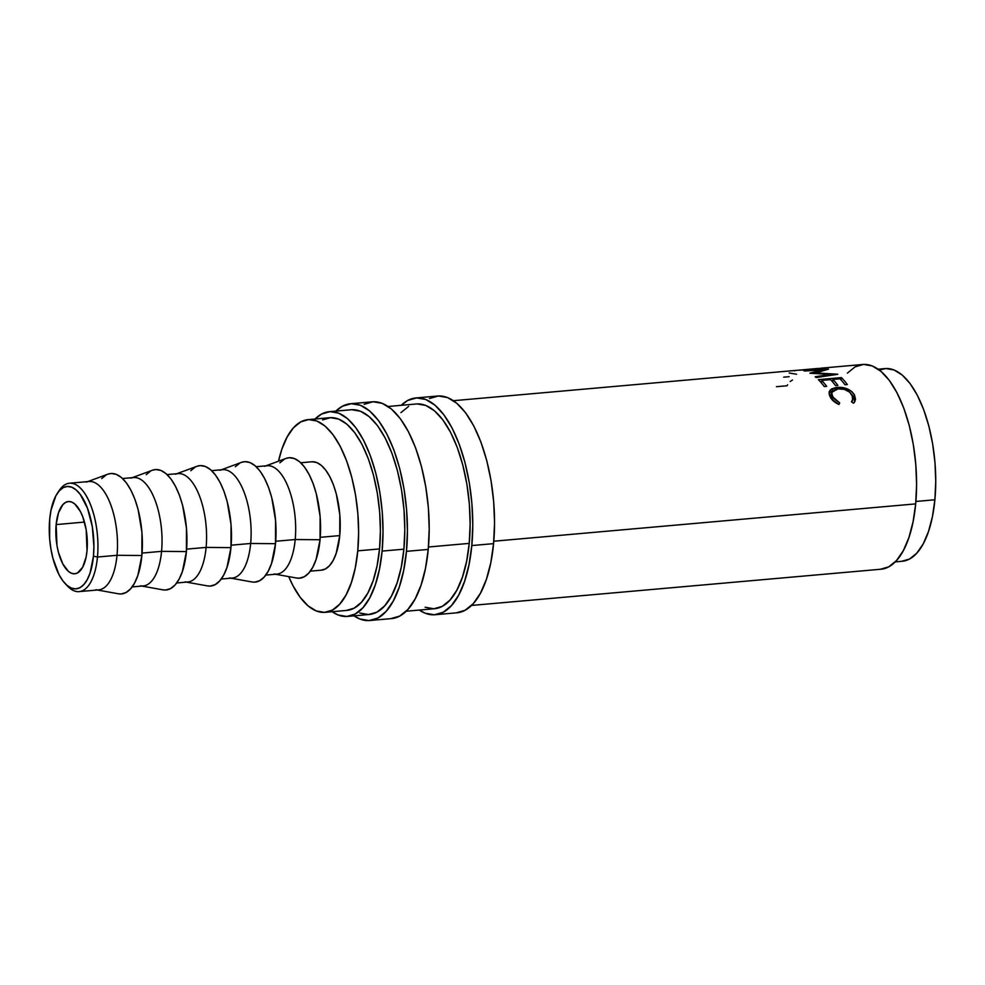 <?xml version="1.0" encoding="UTF-8"?>
<svg xmlns="http://www.w3.org/2000/svg" width="985" height="985" viewBox="0 0 985 985"><rect width="100%" height="100%" fill="white"/><g stroke="black" fill="none" stroke-linecap="round" stroke-linejoin="round"><path stroke-width="1.48" d="M86.421 482.096A54.409 23.246 84.9 0 1 117.018 555.294L97.466 557.03A54.409 23.246 -95.1 0 0 86.446 496.12A54.409 23.246 -95.1 0 0 59.137 490.629L57.253 493.46A51.38 21.953 84.9 0 1 83.048 498.656A51.38 21.953 84.9 0 1 93.452 556.18L97.466 557.03L117.018 555.294A54.409 23.246 -95.1 0 0 89.056 481.493L69.504 483.216A54.409 23.246 84.9 0 1 97.466 557.03A54.409 23.246 84.9 0 1 79.095 591.616A54.409 23.246 84.9 0 1 66.401 584.831M65.244 583.686L67.583 586.149A54.409 23.246 -95.1 0 0 97.466 557.03L93.452 556.18A51.38 21.953 84.9 0 1 65.244 583.686A51.38 21.953 84.9 0 1 49.706 519.144L51.011 510.181L55.899 495.726L59.309 490.789L63.188 487.661L67.386 486.455L71.745 487.206L76.091 489.902L80.278 494.433L87.493 508.235L92.282 526.532L93.92 546.503L93.452 556.18L90.066 573.048L87.259 579.586L83.86 584.524L79.982 587.651L75.783 588.87L71.425 588.107L67.066 585.422L62.892 580.891L59.038 574.698L52.919 558.335L50.888 548.793L49.644 538.82L49.706 519.144A51.38 21.953 84.9 0 1 57.253 493.46M456.154 612.867L465.043 610.294L473.256 603.67L480.458 593.216L486.393 579.352L490.825 562.62L493.571 543.646A108.818 46.492 -95.1 0 0 437.672 396.032L415.892 397.952A108.818 46.492 84.9 0 1 471.803 545.567L493.571 543.646L494.556 523.158L493.707 501.956L491.084 480.84L486.775 460.648L480.939 442.117L473.81 426L465.671 412.887L456.818 403.284L447.596 397.583L438.362 395.982L429.472 398.543M435.075 614.738A108.818 46.492 84.9 0 1 419.315 610.072L425.138 613.187L434.373 614.788L443.262 612.227L451.475 605.59L458.678 595.149L464.612 581.285L469.045 564.54L471.803 545.567A108.818 46.492 84.9 0 1 435.075 614.738L456.843 612.818A108.818 46.492 -95.1 0 0 493.571 543.646L471.803 545.567L472.775 525.079L471.926 503.877L469.303 482.773L464.994 462.568L459.158 444.05L452.041 427.921L443.89 414.808L435.038 405.217L425.815 399.504L416.581 397.903L407.692 400.464L401.203 405.327A108.818 46.492 84.9 0 1 415.892 397.952M390.811 618.642L399.713 616.081L407.913 609.444L415.128 599.003L421.063 585.139L425.483 568.394L428.241 549.421A108.818 46.492 -95.1 0 0 372.33 401.806L350.549 403.739A108.818 46.492 84.9 0 1 406.46 551.354L428.241 549.421L429.214 528.933L428.377 507.731L425.742 486.627L421.432 466.422L415.608 447.904L408.479 431.775L400.341 418.662L391.488 409.07L382.266 403.358L373.032 401.757L364.142 404.318M369.732 620.525A108.818 46.492 84.9 0 1 353.984 615.847L359.808 618.974L369.043 620.575L377.932 618.001L386.132 611.377L393.347 600.924L399.282 587.06L403.702 570.327L406.46 551.354A108.818 46.492 84.9 0 1 369.732 620.525L391.513 618.592A108.818 46.492 -95.1 0 0 428.241 549.421L406.46 551.354L407.433 530.866L406.596 509.664L403.973 488.548L399.651 468.343L393.828 449.825L386.699 433.708L378.56 420.595L369.707 410.991L360.485 405.291L351.251 403.69L342.361 406.251L335.86 411.102A108.818 46.492 84.9 0 1 350.549 403.739M58.201 492.131A54.409 23.246 84.9 0 1 69.504 483.216M118.323 593.77L121.069 593.967L126.006 592.539L130.574 588.858L134.576 583.046L137.875 575.351L141.865 555.503L117.018 555.294L141.865 555.503A60.454 25.832 -95.1 0 0 107.87 474.167L87.714 481.616M130.968 478.156A54.409 23.246 84.9 0 1 161.565 551.354L142.062 553.077L161.565 551.354A54.409 23.246 -95.1 0 0 133.603 477.553L122.546 478.525M162.87 589.83L165.615 590.027L170.553 588.599L175.121 584.918L179.122 579.106L182.422 571.411L186.411 551.563L161.565 551.354L186.411 551.563A60.454 25.832 -95.1 0 0 152.416 470.227L132.261 477.663M175.515 474.204A54.409 23.246 84.9 0 1 206.111 547.414L186.608 549.137L206.111 547.414A54.409 23.246 -95.1 0 0 178.15 473.613L167.093 474.585M207.416 585.89L210.162 586.087L215.099 584.659L219.667 580.965L223.669 575.166L226.969 567.471L230.958 547.623L206.111 547.414L230.958 547.623A60.454 25.832 -95.1 0 0 196.963 466.287L176.807 473.723M220.061 470.264A54.409 23.246 84.9 0 1 250.658 543.474L231.155 545.197L250.658 543.474A54.409 23.246 -95.1 0 0 222.696 469.673L211.64 470.645M251.963 581.95L254.709 582.135L259.646 580.719L264.214 577.025L268.216 571.226L271.515 563.531L275.505 543.683L250.658 543.474L275.505 543.683A60.454 25.832 -95.1 0 0 241.51 462.347L221.354 469.783M264.608 466.324A54.409 23.246 84.9 0 1 295.204 539.534L275.701 541.258L295.204 539.534A54.409 23.246 -95.1 0 0 267.243 465.72L256.186 466.705M296.51 578.01L299.255 578.195L304.193 576.779L308.761 573.085L312.762 567.286L316.062 559.578L320.051 539.743L295.204 539.534L320.051 539.743A60.454 25.832 -95.1 0 0 286.056 458.394L265.901 465.843M321.036 570.204L325.481 568.924L329.581 565.599L333.189 560.379L336.156 553.447L339.751 535.594L320.248 537.317L339.751 535.594A54.409 23.246 -95.1 0 0 311.789 461.78L300.733 462.765M346.277 610.454L354.169 608.164L361.47 602.266L367.873 592.982L373.155 580.67L377.095 565.784L379.533 548.916A96.727 41.333 -95.1 0 0 329.84 417.702L308.059 419.635A96.727 41.333 84.9 0 1 357.764 550.849L379.533 548.916L380.407 530.706L379.656 511.868L377.317 493.103L373.487 475.139L368.304 458.678L361.975 444.346L354.735 432.686L346.868 424.153L338.668 419.081L330.467 417.665L322.563 419.942M325.112 612.338A96.727 41.333 84.9 0 1 288.728 576.619L292.976 585.693L300.216 597.353L308.096 605.873L316.284 610.946L324.496 612.375L332.401 610.097L339.69 604.199L346.104 594.915L351.374 582.591L355.314 567.717L357.764 550.849A96.727 41.333 84.9 0 1 325.112 612.338L346.892 610.404A96.727 41.333 -95.1 0 0 379.533 548.916L357.764 550.849L358.626 532.639L357.875 513.788L355.548 495.024L351.707 477.072L346.523 460.611L340.194 446.267L332.955 434.619L325.087 426.086L316.887 421.014L308.687 419.585L300.782 421.863L293.481 427.761L287.078 437.057L281.796 449.369L278.521 461.189A96.727 41.333 84.9 0 1 308.059 419.635M901.62 561.315L909.524 559.037L916.813 553.139L923.228 543.855L928.498 531.531L932.438 516.645L934.888 499.777L915.89 501.463L934.888 499.777A96.727 41.333 -95.1 0 0 885.183 368.575L878.189 369.19M56.145 524.586L84.488 522.075L56.145 524.586A36.273 15.501 84.9 0 1 68.384 501.525A36.273 15.501 84.9 0 1 87.025 550.738A36.273 15.501 84.9 0 1 74.774 573.787A36.273 15.501 84.9 0 1 56.145 524.586L56.97 545.518L58.41 552.253L62.732 563.802L68.396 571.374L71.474 573.27L74.552 573.812L77.507 572.95L82.654 567.262L86.101 557.054L87.025 550.738L86.188 529.795L82.814 516.891L80.438 511.523L74.774 503.951L71.696 502.042L68.618 501.513L65.65 502.362L62.917 504.579L58.534 512.68L56.145 524.586M347.422 616.425L369.203 614.505A102.772 43.906 -95.1 0 0 403.887 549.174A102.772 43.906 -95.1 0 0 351.091 409.76L329.31 411.681A102.772 43.906 84.9 0 1 382.106 551.095L403.887 549.174L382.106 551.095A102.772 43.906 84.9 0 1 347.422 616.425A102.772 43.906 84.9 0 1 332.105 611.71L338.04 614.96L346.769 616.475L355.166 614.049L362.911 607.782L369.72 597.92L375.322 584.831L379.508 569.022L382.106 551.095L383.03 531.752L382.242 511.72L379.754 491.786L375.679 472.714L370.175 455.218L363.453 439.987L355.757 427.601L347.397 418.539L338.692 413.146L329.963 411.631L321.566 414.057L315.065 419.019A102.772 43.906 84.9 0 1 329.31 411.681M406.202 611.229L434.533 608.718A102.772 43.906 -95.1 0 0 469.229 543.388L428.45 546.995L469.229 543.388A102.772 43.906 -95.1 0 0 416.421 403.973L388.09 406.485M471.532 605.443L880.996 569.219A102.772 43.906 -95.1 0 0 915.681 503.889L493.793 541.221L915.681 503.889A102.772 43.906 -95.1 0 0 862.872 364.475L820.936 368.181M818.597 368.55L797.124 370.298L818.72 368.525M830.712 374.435L810.138 373.266A102.772 43.906 -95.1 0 0 809.916 373.143L822.512 369.867L804.831 371A102.772 43.906 -95.1 0 0 803.822 370.742L828.336 369.104A102.772 43.906 84.9 0 1 828.483 369.153L814.164 372.835L837.607 374.202A102.772 43.906 84.9 0 1 837.755 374.312L816.159 377.563A102.772 43.906 -95.1 0 0 815.174 376.738L830.712 374.435L830.638 375.371L830.712 374.435L815.174 376.738A102.772 43.906 -95.1 0 1 816.159 377.563L837.755 374.312A102.772 43.906 -95.1 0 0 837.607 374.202L814.139 373.426L828.483 369.153A102.772 43.906 -95.1 0 0 828.336 369.104L803.822 370.742A102.772 43.906 -95.1 0 1 804.831 371L822.512 369.867L809.916 373.143A102.772 43.906 -95.1 0 1 810.138 373.266L830.712 374.435M818.363 379.644L841.412 377.6A102.772 43.906 84.9 0 1 847.334 384.532L844.97 384.741A102.772 43.906 -95.1 0 0 840.008 378.794L832.916 379.422A102.772 43.906 84.9 0 1 837.878 385.369L835.514 385.578A102.772 43.906 -95.1 0 0 830.552 379.631L821.687 380.419A102.772 43.906 84.9 0 1 826.649 386.366L824.285 386.576A102.772 43.906 -95.1 0 0 818.363 379.644A102.772 43.906 -95.1 0 1 824.285 386.576L826.649 386.366A102.772 43.906 -95.1 0 0 821.687 380.419L830.552 379.631A102.772 43.906 -95.1 0 1 835.514 385.578L837.878 385.369A102.772 43.906 -95.1 0 0 832.916 379.422L840.008 378.794A102.772 43.906 -95.1 0 1 844.97 384.741L847.334 384.532A102.772 43.906 -95.1 0 0 841.412 377.6L818.363 379.644M854.34 402.348L853.564 403.21L851.496 401.843L852.948 398.593L852.764 396.77L849.759 392.215L844.28 389.334L837.016 388.816L832.239 391.365L831.623 393.889L833.766 398.531L839.676 402.877L838.986 404.49L831.672 399.159L829.37 395.047L829.321 391.439L831.549 388.964L836.154 387.487L842.335 387.524L847.432 388.952L851.705 391.488L854.451 394.85L855.509 399.282L854.34 402.348M895.242 561.893L902.235 561.265A96.727 41.333 -95.1 0 0 934.888 499.777L935.75 481.579L934.999 462.728L932.66 443.964L928.83 426L923.647 409.538L917.318 395.207L910.078 383.559L902.211 375.026L894.011 369.954L885.811 368.525L879.396 370.077M880.331 569.268L888.729 566.843L896.485 560.576L903.294 550.713L908.896 537.625L913.07 521.804L915.681 503.889L916.604 484.546L915.804 464.514L913.317 444.58L909.254 425.495L903.75 408.012L897.015 392.781L889.32 380.395L880.959 371.333L872.254 365.94L863.537 364.425L855.14 366.851L847.383 373.118M310.324 571.152L321.381 570.18A54.409 23.246 -95.1 0 0 339.751 535.594L339.813 514.749L336.341 494.088L333.435 484.829L329.864 476.765L325.789 470.214L321.369 465.412L316.764 462.556L312.147 461.756M275.492 574.243L296.633 578.035A60.454 25.832 -95.1 0 0 320.051 539.743L320.125 516.583L316.271 493.633L313.033 483.339L309.068 474.388L304.55 467.099L299.625 461.768L294.503 458.591L289.368 457.705L285.945 458.444M284.431 459.133L279.875 462.815M265.778 575.105L276.834 574.12A54.409 23.246 -95.1 0 0 295.204 539.534A54.409 23.246 84.9 0 1 274.125 573.996M230.946 578.183L252.086 581.975A60.454 25.832 -95.1 0 0 275.505 543.683L275.578 520.523L271.725 497.573L268.486 487.279L264.522 478.328L260.003 471.039L255.078 465.708L249.956 462.544L244.834 461.645L241.399 462.384M239.884 463.073L235.329 466.755M221.231 579.045L232.288 578.06A54.409 23.246 -95.1 0 0 250.658 543.474A54.409 23.246 84.9 0 1 229.579 577.936M186.399 582.123L207.54 585.915A60.454 25.832 -95.1 0 0 230.958 547.623L231.032 524.463L227.178 501.513L223.94 491.219L219.975 482.268L215.456 474.979L210.531 469.648L205.409 466.484L200.287 465.585L196.852 466.324M195.338 467.013L190.782 470.695M176.684 582.985L187.741 582A54.409 23.246 -95.1 0 0 206.111 547.414A54.409 23.246 84.9 0 1 185.032 581.876M141.852 586.063L162.993 589.855A60.454 25.832 -95.1 0 0 186.411 551.563L186.485 528.403L182.631 505.453L179.393 495.16L175.428 486.208L170.91 478.919L165.985 473.588L160.863 470.424L155.741 469.525L152.306 470.264M150.791 470.953L146.236 474.647M132.138 586.925L143.194 585.94A54.409 23.246 -95.1 0 0 161.565 551.354A54.409 23.246 84.9 0 1 140.486 585.816M97.306 590.003L118.446 593.795A60.454 25.832 -95.1 0 0 141.865 555.503L141.939 532.343L138.085 509.393L134.846 499.112L130.882 490.148L126.363 482.859L121.438 477.528L116.316 474.364L111.194 473.477L107.759 474.204M106.245 474.893L101.689 478.587M79.095 591.616L98.648 589.88A54.409 23.246 -95.1 0 0 117.018 555.294A54.409 23.246 84.9 0 1 95.939 589.756M851.865 402.077L852.628 400.033M852.037 394.96L852.665 399.984L851.496 401.843L853.564 403.21L855.128 400.907L854.451 394.85C850.818 389.494 845.081 387.006 837.25 387.364L830.293 389.974L829.161 391.919L830.232 397.017C831.894 400.132 834.812 402.631 838.986 404.49L839.676 402.877L832.596 396.795L831.734 392.473L837.989 388.706C844.367 388.459 849.058 390.552 852.037 394.96M831.746 392.461L831.081 394.887L831.882 399.011L832.596 396.795L831.882 399.011L832.781 400.402M829.025 393.224L830.293 389.974L829.702 392.399L832.904 390.552L829.025 393.224M836.684 389.838L837.25 387.364L836.684 389.838M851.729 394.419L853.749 397.078L854.451 394.85L853.749 397.078L854.66 401.855L854.241 398.137L851.052 393.815M833.027 400.71L830.946 395.884M832.584 381.885L832.916 379.422L832.584 381.885M834.972 384.864A99.744 42.614 84.9 0 1 835.563 385.578A99.744 42.614 -95.1 0 0 834.972 384.864M821.355 382.869L821.687 380.419L821.355 382.869M823.743 385.861A99.744 42.614 84.9 0 1 824.334 386.576A99.744 42.614 -95.1 0 0 823.743 385.861M820.714 382.143L821.465 382.069L820.714 382.143M831.943 381.146L832.694 381.072L831.943 381.146M841.116 379.988L841.412 377.6L841.116 379.988M844.428 384.027A99.744 42.614 84.9 0 1 845.019 384.741A99.744 42.614 -95.1 0 0 844.428 384.027M822.512 370.557L822.512 369.867L822.512 370.557M794.452 370.889L795.782 370.446M821.342 368.193L819.926 368.316M812.674 369.461L798.109 370.249L812.674 369.461M818.683 368.39L812.662 369.264L818.744 368.784M789.182 372.983L796.594 374.263M783.715 377.169L789.12 376.689M790.192 381.478L792.494 380.013M787.631 384.778A102.772 43.906 -95.1 0 0 787.04 385.763L776.414 386.699M815.087 368.944L813.388 369.252M799.192 370.114L800.608 369.991M359.82 613.039L368.538 614.541L376.935 612.128L384.692 605.861L391.501 595.987L397.103 582.898L401.289 567.089L403.887 549.174L404.81 529.819L404.01 509.799L401.535 489.865L397.46 470.781L391.956 453.285L385.221 438.054L377.538 425.68L369.178 416.618L360.461 411.225L351.743 409.711M425.163 607.252L433.88 608.767L442.277 606.341L450.022 600.074L456.831 590.212L462.445 577.124L466.619 561.315L469.229 543.388L470.14 524.045L469.352 504.012L466.865 484.078L462.802 465.006L457.286 447.51L450.564 432.28L442.868 419.893L434.508 410.831L425.803 405.438L417.086 403.924M408.689 406.349L400.932 412.616M453.42 400.698L797.185 370.286M818.498 368.402L799.611 370.077"/></g></svg>
